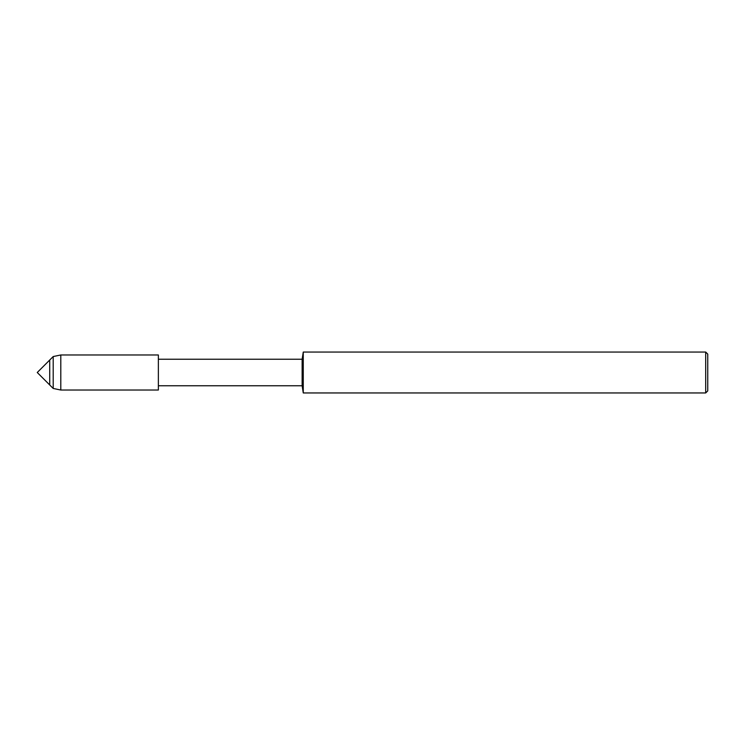 <?xml version="1.0" encoding="UTF-8"?>
<svg xmlns="http://www.w3.org/2000/svg" width="745" height="745" viewBox="0 0 745 745"><rect width="100%" height="100%" fill="white"/><g stroke="black" fill="none" stroke-linecap="round" stroke-linejoin="round"><path stroke-width="1.12" d="M49.719 384.969L49.719 360.031L37.25 372.5L49.719 384.969L49.719 360.031L53.202 356.548L53.202 388.452L49.719 384.969M60.801 354.974L60.801 390.026L158.368 390.026L158.368 354.974L158.368 390.026L158.368 354.974L60.801 354.974L53.202 356.548M705.701 392.95L705.701 352.05L707.75 354.099L707.75 390.901L705.701 392.95L303.262 392.95L302.135 385.761L302.135 359.239L158.387 359.239M303.262 392.95L303.262 352.05L302.135 359.239M302.135 385.761L158.387 385.761M705.701 352.05L303.262 352.05M60.801 390.026L53.202 388.452"/></g></svg>
